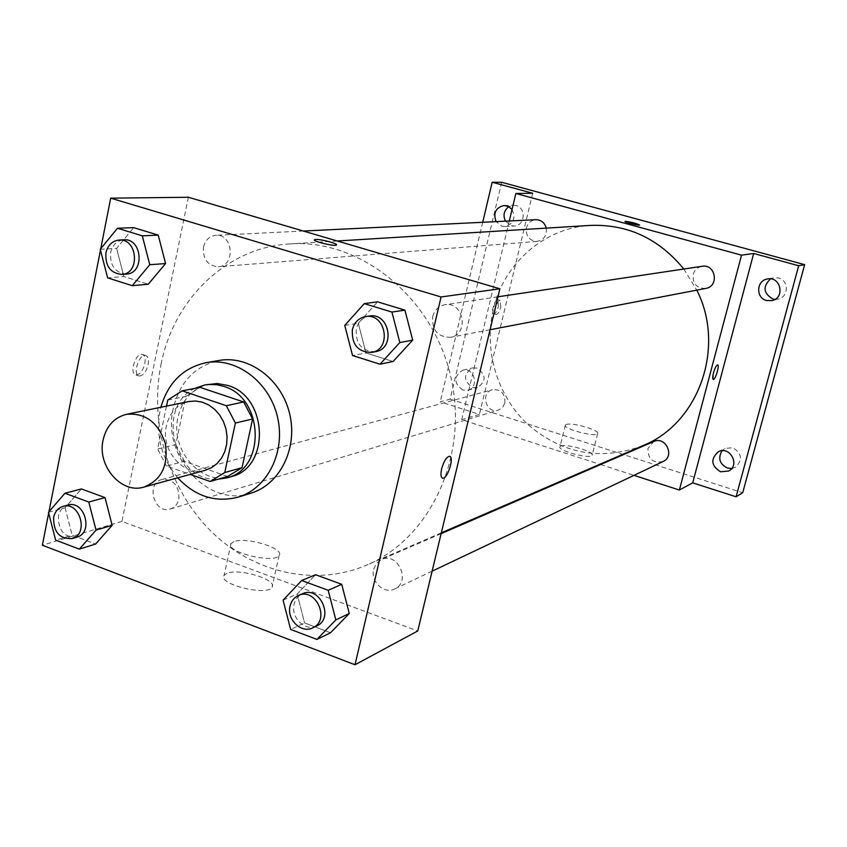 <?xml version="1.0" encoding="UTF-8"?>
<svg xmlns="http://www.w3.org/2000/svg" width="847" height="847" viewBox="0 0 847 847"><rect width="100%" height="100%" fill="white"/><g stroke="black" fill="none" stroke-linecap="round" stroke-linejoin="round"><path stroke-width="0.64" stroke-dasharray="4.24 3.18" d="M205.408 470.233C183.746 477.168 160.369 450.35 166.383 425.85C169.612 412.637 177.139 404.527 188.966 401.51M227.61 476.48L184.498 461.308L166.457 466.009L190.183 474.415M166.51 406.115L157.627 448.963L166.457 466.009M167.77 400.059L185.864 396.449L175.805 444.548L157.627 448.963M185.864 396.449L200.061 387.375M184.498 461.308L175.805 444.548M194.958 388.36C154.916 406.475 174.207 482.726 217.975 479.243M231.199 476.628C201.745 486.422 169.824 450.244 178.008 417.095C182.444 399.096 192.798 388.117 209.071 384.146M177.722 477.824C161.533 458.333 155.626 436.025 159.988 410.922L160.845 407.28M250.956 493.176C208.246 508.285 161.481 456.141 173.328 408.148C179.829 381.775 195.117 365.872 219.204 360.441M344.74 325.396L358.281 323.289L377.593 301.828L358.281 323.289L365.968 352.955L393.072 361.51L365.968 352.955L352.543 355.518M283.067 600.152L297.128 594.086L315.55 574.721L297.128 594.086L304.581 622.937L330.563 632.751L304.581 622.937L290.637 629.427M100.751 248.711L100.475 250.109M48.935 511.789L48.671 513.113M100.264 249.304L116.611 248.383L133.646 227.642L116.611 248.383L123.874 276.535L148.267 284.232L123.874 276.535L107.633 277.858M48.47 512.329L65.081 507.787L81.397 488.941L65.081 507.787L72.143 535.198L95.595 544.049L72.143 535.198L55.627 540.121M161.057 364.284C173.794 298.853 226.943 247.218 290.15 243.894C359.753 238.96 431.822 296.196 450.445 375.285C469.64 454.225 431.271 537.898 366.973 564.991C314.777 587.373 252.544 572.646 210.532 530.783C168.564 488.772 149.093 423.034 161.057 364.284M188.394 197.256L121.915 521.403L417.772 630.951M373.686 569.226L376.513 563.329L381.499 559.507C397.794 551.535 411.398 581.9 394.66 588.951C384.146 594.583 370.255 581.455 373.686 569.226M432.69 316.619C434.532 309.97 438.63 306.021 444.961 304.74C463.775 301.077 469.46 334.554 450.509 337.318C437.814 337.191 431.875 330.288 432.69 316.619M203.502 247.006C205.355 239.955 209.495 236.059 215.932 235.307C233.296 233.677 235.635 266.191 218.219 266.773C207.621 265.683 202.719 259.097 203.502 247.006M178.897 498.968C179.225 485.649 173.582 479.158 161.968 479.508C145.388 483.277 154.239 514.574 170.321 508.994C174.789 507.48 177.648 504.134 178.897 498.968M121.915 521.403L42.35 545.224M227.017 573.313L224.106 575.388C217.266 584.197 267.948 596.627 272.056 587.151C277.678 579.708 239.108 567.924 227.017 573.313M144.816 363.712C145.695 358.419 144.816 355.306 142.201 354.385C135.594 352.532 128.977 374.109 135.901 374.903C139.871 374.66 142.836 370.933 144.816 363.712M148.098 364.813C148.977 359.509 148.109 356.407 145.493 355.475C138.908 353.633 132.291 375.221 139.204 376.004C143.154 375.761 146.118 372.024 148.098 364.813M442.462 478.121C440.789 477.2 440.514 474.098 441.647 468.815C443.86 461.096 446.475 456.925 449.482 456.289L449.725 456.342M233.92 541.614L231.03 543.552C224.286 551.863 275.148 564.324 279.15 555.336C284.698 548.316 245.969 536.627 233.92 541.614M336.492 244.857L336.397 245.005C335.052 246.752 311.982 241.215 314.481 239.733M643.106 445.575C601.052 461.075 562.726 454.119 528.115 424.696C497.316 396.142 483.531 350.383 493.293 309.367C503.711 263.671 544.07 227.811 590.433 225.397M683.815 269.028L696.827 290.14M504.886 403.024C505.31 393.728 501.159 389.281 492.456 389.694C479.953 392.585 486.189 414.342 498.332 410.17L502.504 407.545L504.886 403.024M705.795 288.425C696.679 288.425 692.475 283.766 693.185 274.449C694.582 269.918 697.557 267.197 702.121 266.286M546.262 228.118C546.982 235.508 543.943 239.934 537.136 241.395C529.28 240.686 525.722 236.154 526.463 227.801C527.914 222.93 531.037 220.22 535.823 219.691M663.021 461.573C652.836 463.468 647.817 459.074 647.955 448.37L653.746 441.52M509.28 220.982L461.731 419.678L599.792 464.304M600.587 464.558L633.98 475.358M501.646 182.274L450.138 399.17L440.249 401.827L479.402 414.395L461.731 419.678M450.138 399.17L742.724 492.721M560.862 446.051L559.983 446.708C556.966 450.625 590.846 459.635 592.138 455.241C594.774 451.747 566.347 443.415 560.862 446.051M532.699 193.275L479.402 414.395M498.407 306.318L497.771 299.753C494.786 298.758 490.551 313.454 493.737 313.739C495.516 313.496 497.073 311.029 498.407 306.318M500.81 307.038L500.185 300.463C497.21 299.478 492.975 314.173 496.151 314.459C497.92 314.216 499.465 311.738 500.81 307.038M713.238 379.445L713.492 372.86C714.942 367.937 716.318 365.269 717.61 364.866L717.663 364.877M566.272 424.474L565.394 425.088C562.44 428.773 596.404 437.751 597.643 433.59C600.237 430.297 571.714 422.028 566.272 424.474M639.644 225.058L639.644 225.069C639.326 225.905 623.943 222.083 625.001 221.427M512.022 209.495C515.971 218.251 513.589 223.926 504.897 226.53L501.911 226.202L496.098 221.628M462.811 390.075C453.505 383.077 453.494 376.46 462.78 370.213C474.384 366.931 479.561 387.64 467.788 390.213L462.811 390.075M482.716 222.285L440.249 401.827M731.692 468.476L735.418 467.29C742.883 459.974 742.014 453.463 732.814 447.756L725.106 448.359L722.046 450.763M477.126 368.096L472.457 367.926C463.256 374.099 463.256 380.642 472.467 387.545L477.39 387.672C486.39 381.383 486.305 374.85 477.126 368.096M505.49 221.173L511.249 225.683L514.203 226.011C524.886 225.969 526.548 207.896 516.067 205.567L513.409 205.239L508.793 206.647M775.026 299.372L778.266 299.086C788.811 297.075 789.012 280.304 778.509 277.954L773.607 277.774L770.548 278.885M76.844 537.157C64.372 537.707 58.242 530.667 58.443 516.056C59.756 510.307 62.879 506.654 67.802 505.098M65.081 507.787L72.143 535.198M316.693 625.965C305.449 631.989 290.51 617.569 294.121 604.282C295.359 599.274 298.133 595.759 302.443 593.768M297.128 594.086L304.581 622.937M126.436 274.068C115.128 272.861 109.866 265.683 110.639 252.533C112.566 244.857 116.95 240.622 123.81 239.807M116.611 248.383L123.874 276.535M375.539 351.674C361.881 351.494 355.454 343.924 356.269 328.985C358.239 321.733 362.622 317.413 369.43 316.037M358.281 323.289L365.968 352.955M145.493 355.475L142.201 354.385M139.204 376.004L135.901 374.903M231.03 543.552L224.106 575.388M279.15 555.336L272.056 587.151M337.254 240.993L290.15 243.894M441.319 532.837L366.973 564.991M170.321 508.994L498.332 410.17M161.968 479.508L492.456 389.694M497.962 296.81L444.961 304.74M490.064 329.737L450.509 337.318M303.374 231.04L215.932 235.307M537.136 241.395L218.219 266.773M441.118 533.663L381.499 559.507M432.118 571.174L394.66 588.951M500.185 300.463L497.771 299.753M496.151 314.459L493.737 313.739M565.394 425.088L559.983 446.708M597.643 433.59L592.138 455.241M771.998 300.621L778.266 299.086M767.276 279.012L773.607 277.774M504.897 226.53L514.203 226.011M504.081 205.493L513.409 205.239M467.788 390.213L477.39 387.672M462.78 370.213L472.457 367.926M728.695 471.006L735.418 467.29M718.256 451.822L725.106 448.359"/><path stroke-width="1.27" d="M103.101 439.964C106.415 426.009 114.229 417.455 126.563 414.299C145.356 412.68 158.273 422.42 165.324 443.5C168.585 465.49 161.47 480.016 143.979 487.078C121.386 494.32 96.918 465.861 103.101 439.964M126.563 414.299L188.966 401.51L195.646 401.012L202.38 402.187L208.828 405.014L214.672 409.334L219.638 414.966L223.481 421.615L226.001 428.984L227.081 436.681L226.678 444.357L224.794 451.62L221.533 458.132L217.065 463.563L211.602 467.66L205.408 470.233L143.979 487.078M190.183 474.415L210.141 481.488L224.762 472.541L235.402 423.034L226.329 405.724L182.147 390.838L167.77 400.059L166.51 406.115M226.329 405.724L243.671 401.965L200.061 387.375L182.147 390.838M243.671 401.965L252.607 418.99L235.402 423.034M210.141 481.488L227.61 476.48L242.051 467.671L252.607 418.99M217.975 479.243L226.922 477.856C266.35 469.09 263.904 397.349 223.534 386.317L216.821 384.718L208.69 384.443L204.699 384.983L194.958 388.36M204.699 384.983L217.097 383.522L227.854 385.459C268.086 396.449 270.511 467.883 231.199 476.628L226.922 477.856M242.051 467.671L224.762 472.541M160.845 407.28C168.151 382.558 183.291 367.683 206.255 362.654C236.377 357.212 269.251 381.775 277.414 416.682C285.926 451.493 267.737 488.285 238.42 497.062C215.657 502.97 195.435 496.554 177.722 477.824M206.255 362.654L219.204 360.441C249.039 355.052 281.575 379.297 289.632 413.76C298.049 448.137 280.008 484.484 250.956 493.176L238.42 497.062M379.975 364.221L393.072 361.51L412.69 340.145L404.908 310.14L377.593 301.828L364.274 303.628L344.74 325.396L352.543 355.518L379.975 364.221L399.837 342.548L391.928 312.067L364.274 303.628M316.916 639.421L330.563 632.751L349.271 613.482L341.722 584.314L315.55 574.721L301.691 580.523L283.067 600.152L290.637 629.427L316.916 639.421L335.836 619.898L328.181 590.295L301.691 580.523M48.671 513.113L42.35 545.224L355.009 664.757L441.065 296.969L110.703 198.156L100.751 248.711M100.475 250.109L48.935 511.789M132.291 285.683L148.267 284.232L165.578 263.565L158.23 235.117L133.646 227.642L117.468 228.256L100.264 249.304L107.633 277.858L132.291 285.683L149.771 264.709L142.317 235.847L117.468 228.256M79.332 549.131L95.595 544.049L112.153 525.288L105.017 497.591L81.397 488.941L64.933 493.24L48.47 512.329L55.627 540.121L79.332 549.131L96.039 530.127L88.797 502.038L64.933 493.24M355.009 664.757L417.772 630.951L499.889 288.785L188.394 197.256L110.703 198.156M499.889 288.785L441.065 296.969M315.624 239.457C320.632 238.992 338.535 243.756 336.397 244.995C335.052 246.752 311.992 241.204 314.491 239.722L315.624 239.457M441.647 468.815C443.87 461.096 446.485 456.925 449.492 456.289C454.627 456.459 447.544 479.338 442.716 478.184C440.832 477.517 440.472 474.394 441.647 468.815M449.725 456.342C454.447 457.338 447.375 479.338 442.706 478.184L442.462 478.121M314.491 239.722L315.624 239.468C320.357 239.023 337.339 243.396 336.492 244.857M337.254 240.993L590.433 225.397C627.701 224.063 658.839 238.6 683.815 269.028M696.827 290.14C725.932 347.418 698.68 423.415 643.106 445.575L441.319 532.837M497.962 296.81L702.121 266.286C715.641 263.692 719.41 286.392 705.795 288.425L490.064 329.737M303.374 231.04L535.823 219.691C541.18 219.849 544.663 222.655 546.262 228.118M441.118 533.663L653.746 441.52C665.678 435.739 675.25 456.374 663.021 461.573L432.118 571.174M633.98 475.358L679.379 490.032L741.527 255.169L515.865 193.476L509.28 220.982M599.792 464.304L600.587 464.558M679.379 490.032L692.708 482.854L736.096 496.776L742.724 492.721L804.65 264.656L798.689 265.736L753.682 253.475L741.527 255.169M804.65 264.656L501.646 182.274L492.192 182.243L482.716 222.285M515.865 193.476L532.699 193.275L492.192 182.243M625.001 221.427L625.34 221.342C631.703 222.168 636.468 223.407 639.644 225.058C639.326 225.905 623.953 222.073 625.001 221.416L625.34 221.332C631.703 222.168 636.468 223.407 639.644 225.069M692.708 482.854L753.682 253.475M713.492 372.86C714.942 367.937 716.318 365.279 717.621 364.866C719.886 364.888 715.344 380.144 713.28 379.456C712.454 378.99 712.528 376.799 713.492 372.86M717.663 364.877C719.823 365.152 715.313 380.155 713.28 379.456L713.238 379.445M766.514 300.526C755.683 298.049 756.276 280.632 767.276 279.012C780.627 275.826 785.455 297.911 771.998 300.621L766.514 300.526M720.532 471.779C711.12 465.776 710.358 459.127 718.256 451.822C729.775 445.374 740.532 465.088 728.695 471.006L720.532 471.779M736.096 496.776L798.689 265.736M496.098 221.628C493.028 212.968 495.696 207.6 504.081 205.493L508.486 206.488L512.022 209.495M722.046 450.763C717.769 458.206 719.537 463.965 727.351 468.052L731.692 468.476M508.793 206.647C503.901 210.49 502.8 215.339 505.49 221.173M770.548 278.885C762.554 286.582 763.316 293.295 772.856 298.991L775.026 299.372M63.027 506.39L67.802 505.098C84.573 499.656 93.953 532.89 76.844 537.157L72.101 538.586C59.597 539.137 53.435 532.064 53.636 517.401C54.96 511.62 58.083 507.956 63.027 506.39C79.84 500.937 89.253 534.309 72.101 538.586M95.595 544.049L112.153 525.288L96.039 530.127M112.153 525.288L105.017 497.591L88.797 502.038M105.017 497.591L81.397 488.941M298.419 595.515L302.443 593.768C319.88 585.213 334.607 618.437 316.693 625.965L312.712 627.849C301.437 633.895 286.445 619.411 290.066 606.071C291.304 601.042 294.089 597.516 298.419 595.515C315.899 586.939 330.69 620.3 312.712 627.849M330.563 632.751L349.271 613.482L335.836 619.898M349.271 613.482L341.722 584.314L328.181 590.295M341.722 584.314L315.55 574.721M119.131 240.04L123.81 239.807C142.317 238.039 144.985 273.486 126.436 274.068L121.767 274.439C110.428 273.232 105.144 266.022 105.917 252.808C107.844 245.111 112.249 240.844 119.131 240.04C137.68 238.261 140.38 273.856 121.767 274.439M148.267 284.232L165.578 263.565L149.771 264.709M165.578 263.565L158.23 235.117L142.317 235.847M158.23 235.117L133.646 227.642M365.565 316.609L369.43 316.037C389.652 312.077 395.92 348.72 375.539 351.674L371.706 352.405C357.995 352.225 351.558 344.623 352.373 329.621C354.332 322.326 358.736 317.996 365.565 316.609C385.861 312.638 392.161 349.44 371.706 352.405M393.072 361.51L412.69 340.145L399.837 342.548M412.69 340.145L404.908 310.14L391.928 312.067M404.908 310.14L377.593 301.828"/></g></svg>
